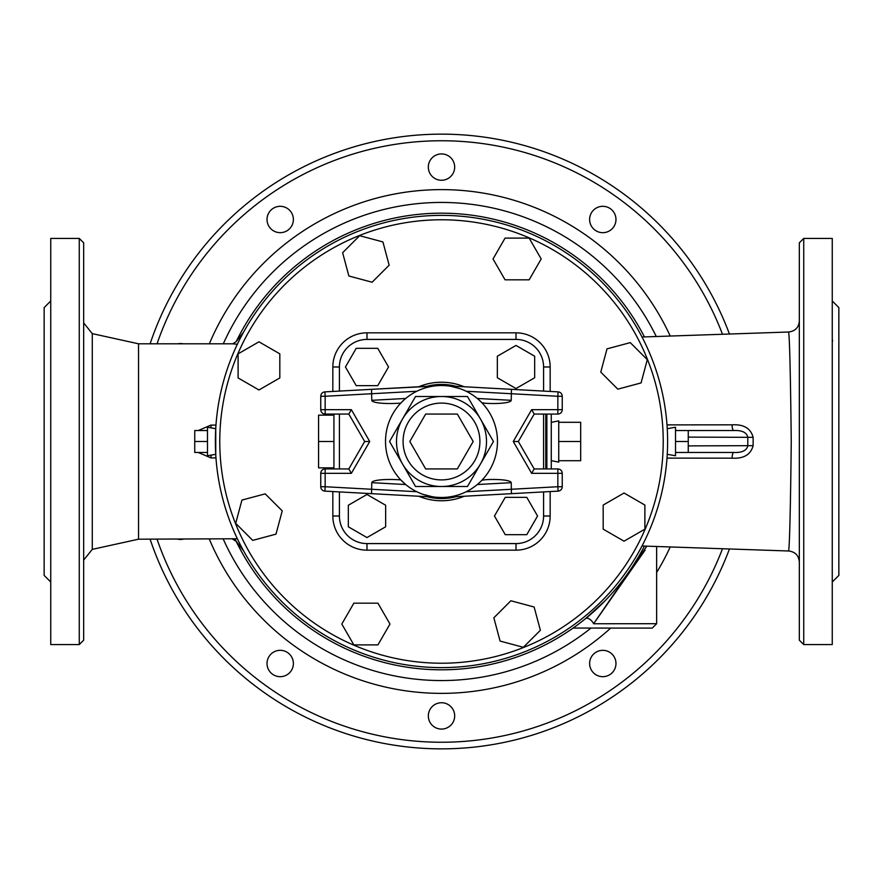 <?xml version="1.0" encoding="UTF-8"?>
<svg xmlns="http://www.w3.org/2000/svg" width="883" height="883" viewBox="0 0 883 883"><rect width="100%" height="100%" fill="white"/><g stroke="black" fill="none" stroke-linecap="round" stroke-linejoin="round"><path stroke-width="1.32" d="M645.109 550.131L593.652 623.707C575.705 629.093 575.705 629.093 593.652 623.707A6.589 3.278 50.9 0 0 585.584 618.597L580.639 622.515A228.311 228.311 0 0 0 605.065 600.793L585.584 618.597L603.641 602.239M577.824 624.645L576.191 625.848A228.311 228.311 0 0 0 577.824 624.645M575.915 626.047L578.166 624.391M580.352 622.736L585.584 618.597M573.122 628.056L652.25 628.1L656.643 623.707L593.553 623.751M642.747 549.314A228.311 228.311 0 0 1 634.866 562.89L634.965 562.736M637.945 557.835L632.416 566.709M630.948 568.928L626.367 575.473A228.311 228.311 0 0 0 630.948 568.928M617.162 587.35L612.979 592.239A228.311 228.311 0 0 0 618.851 585.286M593.652 623.707L646.831 546.191M235.088 539.083A228.311 228.311 0 0 0 236.158 541.312L236.18 541.345A228.311 228.311 0 0 0 573.155 628.034M243.587 332.129L236.18 341.655A228.311 228.311 0 0 1 644.447 336.909A228.311 228.311 0 0 0 236.18 341.655L232.671 343.818L237.372 344.249M236.158 341.688L236.18 341.644A228.311 228.311 0 0 1 644.447 336.909M237.372 538.762L138.543 539.193L138.543 343.807L92.285 333.631L83.664 322.913M83.664 640.175L83.664 242.825L79.271 238.432L79.271 644.568L83.664 640.175M642.029 337.008L788.64 332.008C789.645 338.719 790.517 375.209 791.256 441.5C790.517 507.791 789.645 544.281 788.64 550.992L788.64 550.992C795.153 551.776 798.718 555.429 799.336 561.963M667.007 458.111L732.084 458.167C743.707 458.829 750.727 454.657 753.133 445.661L753.133 437.339C750.727 428.343 743.707 424.171 732.084 424.833L667.007 424.889M803.729 238.432L799.336 242.825L799.336 640.175L803.729 644.568L803.729 238.432L832.261 238.432L832.261 644.568L803.729 644.568M79.271 238.432L50.739 238.432L50.739 644.568L79.271 644.568M50.739 581.996L44.15 575.418L44.15 307.582L50.739 301.004M50.739 348.531L50.739 336.213M50.739 546.842L50.739 534.48M832.261 534.469L832.261 546.842M832.261 336.158L832.261 348.531M832.559 341.368L832.437 339.723M832.261 301.004L838.85 307.582L838.85 575.418L838.85 370.154M198.3 452.471L210.949 457.913L215.982 457.913M215.982 425.087L210.949 425.087L198.311 430.529M232.527 343.807L138.543 343.807M729.325 333.708A307.339 307.339 0 0 0 150.099 343.807A307.339 307.339 0 0 1 729.325 333.708M150.099 539.193A307.339 307.339 0 0 0 729.325 549.292A307.339 307.339 0 0 1 150.099 539.193M732.084 424.833A6.589 1.578 90 0 0 733.641 430.529C741.841 430.164 746.554 432.361 747.802 437.107L747.802 445.893C746.565 450.639 741.841 452.836 733.641 452.471A6.589 1.578 -90 0 0 732.084 458.167M210.949 425.087A6.589 0.982 -90 0 0 211.125 427.88M210.949 457.913A6.589 0.982 90 0 1 211.125 455.12M688.254 437.107L753.133 437.339M688.254 445.893L753.133 445.661M733.641 430.529L688.254 430.529L688.254 452.471L733.641 452.471M232.682 539.182L236.18 541.345A228.311 228.311 0 0 0 644.447 546.091A228.311 228.311 0 0 1 236.18 541.334L243.598 550.871M269.547 655.76A13.168 13.168 0 0 0 278.829 676.61A13.168 13.168 0 0 0 292.24 658.144A13.168 13.168 0 0 0 269.547 655.76M177.836 539.193A13.168 13.168 0 0 0 183.2 539.193M183.222 343.807A13.168 13.168 0 0 0 177.814 343.807M290.86 211.754A13.168 13.168 0 0 0 268.167 214.139A13.168 13.168 0 0 0 281.578 232.593A13.168 13.168 0 0 0 290.86 211.754M454.668 167.086A13.168 13.168 0 0 0 434.911 155.684A13.168 13.168 0 0 0 434.911 178.498A13.168 13.168 0 0 0 454.668 167.086M613.453 227.24A13.168 13.168 0 0 0 604.171 206.39A13.168 13.168 0 0 0 590.76 224.856A13.168 13.168 0 0 0 613.453 227.24M592.14 671.246A13.168 13.168 0 0 0 614.833 668.861A13.168 13.168 0 0 0 601.422 650.407A13.168 13.168 0 0 0 592.14 671.246M428.332 715.914A13.168 13.168 0 0 0 448.089 727.316A13.168 13.168 0 0 0 448.089 704.502A13.168 13.168 0 0 0 428.332 715.914M207.483 455.771L207.483 427.229L215.75 428.708L215.75 454.292L207.483 455.771M207.483 430.529L194.746 430.529L194.746 452.471L207.483 452.471M207.483 441.5L194.746 441.5M675.517 430.529L688.254 430.529M675.517 452.471L688.254 452.471M675.517 441.5L688.254 441.5M667.438 450.562L667.25 454.292L675.517 455.771L675.517 427.229L667.25 428.708L667.438 432.438M372.118 282.229L389.149 265.198L382.924 241.931L359.657 235.706L342.626 252.726L348.862 275.993L372.118 282.229M505.065 279.823L529.149 279.823L541.191 258.962L529.149 238.112L505.065 238.112L493.023 258.962L505.065 279.823M600.771 372.118L617.802 389.149L641.069 382.924L647.294 359.657L630.274 342.626L607.007 348.862L600.771 372.118M603.177 505.065L603.177 529.149L624.038 541.191L644.888 529.149L644.888 505.065L624.038 493.023L603.177 505.065M510.882 600.771L493.851 617.802L500.076 641.069L523.343 647.294L540.374 630.274L534.138 607.007L510.882 600.771M377.935 603.177L353.851 603.177L341.809 624.038L353.851 644.888L377.935 644.888L389.977 624.038L377.935 603.177M282.229 510.882L265.198 493.851L241.931 500.076L235.706 523.343L252.726 540.374L275.993 534.138L282.229 510.882M279.823 377.935L279.823 353.851L258.962 341.809L238.112 353.851L238.112 377.935L258.962 389.977L279.823 377.935M667.614 441.5A226.114 226.114 0 0 0 328.443 245.673A226.114 226.114 0 0 0 328.443 637.327A226.114 226.114 0 0 0 667.614 441.5M550.164 391.445L550.164 366.986A34.161 34.161 0 0 0 516.014 332.836L366.986 332.836A34.161 34.161 0 0 0 332.836 366.986L339.414 366.986L339.414 391.092L339.414 366.986A27.572 27.572 0 0 1 366.986 339.414L516.014 339.414A27.572 27.572 0 0 1 543.586 366.986L543.586 391.092M332.836 491.555L332.836 516.014L339.414 516.014L339.414 491.908L339.414 516.014A27.572 27.572 0 0 0 366.986 543.586L516.014 543.586A27.572 27.572 0 0 0 543.586 516.014L543.586 491.908M333.929 466.434L333.929 467.847L318.564 467.847L318.564 415.153L333.929 415.153L333.929 466.434M333.929 441.5L318.564 441.5M333.929 468.939L333.929 467.847M333.929 415.153L333.929 414.061M551.268 441.5L551.268 414.061L551.268 468.939L551.268 460.639L558.729 462.14L558.729 441.5L580.683 441.5L580.683 460.705L558.729 460.705M558.729 422.295L580.683 422.295L580.683 441.5M558.729 441.5L558.729 420.86L551.268 422.361M543.586 468.939L543.586 414.061L543.586 468.939M366.986 543.586L516.014 543.586L366.986 543.586L366.986 550.164L516.014 550.164A34.161 34.161 0 0 0 550.164 516.014L550.164 491.555M339.414 414.061L339.414 468.939L339.414 414.061M356.213 385.65L377.758 385.65L388.531 366.986L377.758 348.332L356.213 348.332L345.441 366.986L356.213 385.65M497.35 356.213L497.35 377.758L516.014 388.531L534.668 377.758L534.668 356.213L516.014 345.441L497.35 356.213M526.787 497.35L505.242 497.35L494.469 516.014L505.242 534.668L526.787 534.668L537.559 516.014L526.787 497.35M385.65 526.787L385.65 505.242L366.986 494.469L348.332 505.242L348.332 526.787L366.986 537.559L385.65 526.787M425.661 468.939L409.811 441.5L425.661 414.061L457.339 414.061L473.189 441.5L457.339 468.939L425.661 468.939M403.078 441.5A38.422 38.422 0 0 1 460.705 408.233A38.422 38.422 0 0 1 460.705 474.767A38.422 38.422 0 0 1 403.078 441.5M396.5 441.5A45 45 0 0 0 480.473 464.005A45 45 0 0 0 441.5 396.5A45 45 0 0 0 396.5 441.5M389.535 441.5L415.518 396.5L467.482 396.5L493.465 441.5L467.482 486.5L415.518 486.5L389.535 441.5L415.518 486.5L467.482 486.5L493.465 441.5L467.482 396.5L415.518 396.5L389.535 441.5M385.518 441.5A55.982 55.982 0 0 0 469.491 489.977A55.982 55.982 0 0 0 469.491 393.023A55.982 55.982 0 0 0 385.518 441.5M403.741 400.176L400.739 403.134L397.262 403.321A25.287 4.393 176.9 0 1 371.776 400.319L371.555 389.337L324.911 391.875L426.478 386.335M371.555 389.337L433.089 386.158M447.604 385.849L511.445 389.337L511.224 400.319A25.287 4.393 3.1 0 1 485.738 403.321L481.886 402.736M459.944 388.641L450.959 386.324M511.445 389.337L558.089 391.875A4.393 4.393 0 0 1 562.239 396.268L562.239 409.668L562.239 396.268A4.393 4.393 0 0 0 558.089 391.875L456.522 386.335M435.396 497.151L371.555 493.663L371.776 482.681L405.694 484.535L400.838 479.977M400.739 479.866L397.262 479.679A25.287 4.393 -176.9 0 0 371.776 482.681M481.886 480.264L485.738 479.679A25.287 4.393 -3.1 0 1 511.224 482.681L511.445 493.663L558.089 491.125L456.522 496.665M511.445 493.663L447.615 497.14M448.189 497.074L449.911 496.842M423.056 494.359L432.041 496.676M371.555 493.663L324.911 491.125A4.393 4.393 0 0 1 320.761 486.732L320.761 473.332L320.761 486.732A4.393 4.393 0 0 0 324.911 491.125L426.478 496.665M426.919 496.688A57.075 57.075 0 0 0 456.081 496.688M456.081 386.312A57.075 57.075 0 0 0 426.919 386.312M558.089 491.125L557.846 486.732L562.239 486.732A4.393 4.393 0 0 1 558.089 491.125A4.393 4.393 0 0 0 562.239 486.732L562.239 473.332A4.393 4.393 0 0 0 557.846 468.939L534.182 468.939L518.332 441.5L534.182 414.061L557.846 414.061A4.393 4.393 0 0 0 562.239 409.668L531.643 409.668L534.182 414.061M324.911 391.875L325.154 396.268L320.761 396.268A4.393 4.393 0 0 1 324.911 391.875A4.393 4.393 0 0 0 320.761 396.268L320.761 409.668A4.393 4.393 0 0 0 325.154 414.061L348.818 414.061L364.668 441.5L348.818 468.939L325.154 468.939A4.393 4.393 0 0 0 320.761 473.332L351.357 473.332L348.818 468.939M562.239 396.268L557.846 396.268L558.089 391.875M557.846 414.061L557.846 396.268L466.202 391.268M531.643 409.668L513.266 441.5L518.332 441.5M513.266 441.5L531.643 473.332L534.182 468.939M562.239 473.332L557.846 473.332L557.846 468.939M320.761 486.732L325.154 486.732L324.911 491.125M325.154 468.939L325.154 486.732L416.798 491.732M351.357 473.332L369.734 441.5L364.668 441.5M320.761 409.668L351.357 409.668L369.734 441.5L351.357 409.668L348.818 414.061M416.798 391.268L325.154 396.268L325.154 414.061M138.543 539.193L92.285 549.369L92.285 333.631M722.36 549.071A300.761 300.761 0 0 1 157.053 539.193M157.053 343.807A300.761 300.761 0 0 1 722.36 333.929M670.153 335.871A251.865 251.865 0 0 0 209.348 343.807M209.348 539.193A251.865 251.865 0 0 0 610.672 628.1M656.643 572.471A251.865 251.865 0 0 0 670.153 547.129M590.937 628.1A239.061 239.061 0 0 1 223.311 539.193M223.311 343.807A239.061 239.061 0 0 1 656.235 336.434M663.221 441.5A221.721 221.721 0 0 1 330.639 633.519A221.721 221.721 0 0 1 330.639 249.481A221.721 221.721 0 0 1 663.221 441.5M332.836 516.014A34.161 34.161 0 0 0 366.986 550.164M332.836 366.986L332.836 391.445M332.836 414.061L332.836 415.153M332.836 467.847L332.836 468.939M516.014 550.164L516.014 543.586M550.164 516.014L543.586 516.014M550.164 366.986L543.586 366.986M516.014 332.836L516.014 339.414M366.986 332.836L366.986 339.414M545.782 468.939L545.782 414.061M546.875 414.061L546.875 468.939M405.694 398.465L371.776 400.319M511.224 400.319L477.306 398.465M477.306 484.535L511.224 482.681M531.643 473.332L557.846 473.332L557.846 486.732L466.202 491.732M464.237 386.765A59.271 59.271 0 0 0 418.763 386.765M418.763 496.235A59.271 59.271 0 0 0 464.237 496.235M92.285 549.369L83.664 560.087M788.64 332.008C795.153 331.224 798.718 327.571 799.336 321.037M642.029 545.992L788.651 550.992M838.85 575.418L832.261 581.996M656.643 623.707L656.643 546.588"/></g></svg>
